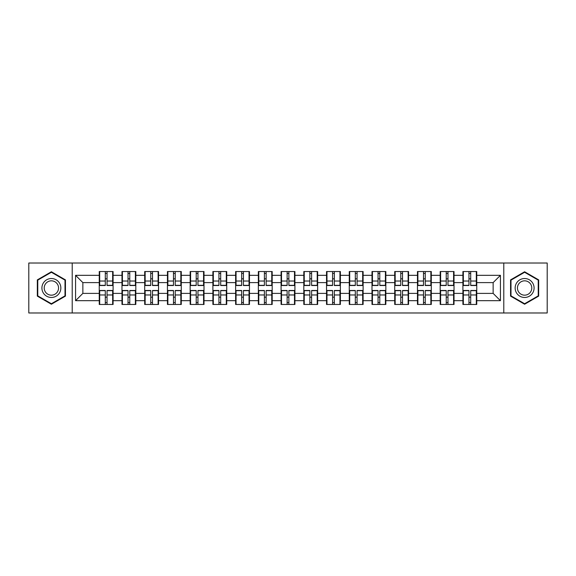 <?xml version="1.0" encoding="UTF-8"?>
<svg xmlns="http://www.w3.org/2000/svg" width="576" height="576" viewBox="0 0 576 576"><rect width="100%" height="100%" fill="white"/><g stroke="black" fill="none" stroke-linecap="round" stroke-linejoin="round"><path stroke-width="0.86" d="M503.784 312.984L547.2 312.984L547.2 263.016L503.784 263.016L503.784 312.984L72.216 312.984L72.216 263.016L28.8 263.016L28.8 312.984L72.216 312.984M476.755 297.252L476.316 297.252M463.349 297.252L462.91 297.252M462.91 278.748L463.349 278.748M476.316 278.748L476.755 278.748M476.755 276.854L476.316 276.854M463.349 276.854L462.91 276.854M462.91 299.146L463.349 299.146M476.316 299.146L476.755 299.146M454.025 297.252L453.586 297.252M440.618 297.252L440.186 297.252M440.186 278.748L440.618 278.748M453.586 278.748L454.025 278.748M454.025 276.854L453.586 276.854M440.618 276.854L440.186 276.854M440.186 299.146L440.618 299.146M453.586 299.146L454.025 299.146M431.294 297.252L430.855 297.252M417.888 297.252L417.456 297.252M417.456 278.748L417.888 278.748M430.855 278.748L431.294 278.748M431.294 276.854L430.855 276.854M417.888 276.854L417.456 276.854M417.456 299.146L417.888 299.146M430.855 299.146L431.294 299.146M408.564 297.252L408.132 297.252M395.165 297.252L394.726 297.252M394.726 278.748L395.165 278.748M408.132 278.748L408.564 278.748M408.564 276.854L408.132 276.854M395.165 276.854L394.726 276.854M394.726 299.146L395.165 299.146M408.132 299.146L408.564 299.146M385.841 297.252L385.402 297.252M372.434 297.252L371.995 297.252M371.995 278.748L372.434 278.748M385.402 278.748L385.841 278.748M385.841 276.854L385.402 276.854M372.434 276.854L371.995 276.854M371.995 299.146L372.434 299.146M385.402 299.146L385.841 299.146M363.11 297.252L362.671 297.252M349.704 297.252L349.265 297.252M349.265 278.748L349.704 278.748M362.671 278.748L363.11 278.748M363.11 276.854L362.671 276.854M349.704 276.854L349.265 276.854M349.265 299.146L349.704 299.146M362.671 299.146L363.11 299.146M340.38 297.252L339.941 297.252M326.974 297.252L326.534 297.252M326.534 278.748L326.974 278.748M339.941 278.748L340.38 278.748M340.38 276.854L339.941 276.854M326.974 276.854L326.534 276.854M326.534 299.146L326.974 299.146M339.941 299.146L340.38 299.146M317.65 297.252L317.21 297.252M304.243 297.252L303.811 297.252M303.811 278.748L304.243 278.748M317.21 278.748L317.65 278.748M317.65 276.854L317.21 276.854M304.243 276.854L303.811 276.854M303.811 299.146L304.243 299.146M317.21 299.146L317.65 299.146M294.919 297.252L294.487 297.252M281.513 297.252L281.081 297.252M281.081 278.748L281.513 278.748M294.487 278.748L294.919 278.748M294.919 276.854L294.487 276.854M281.513 276.854L281.081 276.854M281.081 299.146L281.513 299.146M294.487 299.146L294.919 299.146M272.189 297.252L271.757 297.252M258.79 297.252L258.35 297.252M258.35 278.748L258.79 278.748M271.757 278.748L272.189 278.748M272.189 276.854L271.757 276.854M258.79 276.854L258.35 276.854M258.35 299.146L258.79 299.146M271.757 299.146L272.189 299.146M249.466 297.252L249.026 297.252M236.059 297.252L235.62 297.252M235.62 278.748L236.059 278.748M249.026 278.748L249.466 278.748M249.466 276.854L249.026 276.854M236.059 276.854L235.62 276.854M235.62 299.146L236.059 299.146M249.026 299.146L249.466 299.146M226.735 297.252L226.296 297.252M213.329 297.252L212.89 297.252M212.89 278.748L213.329 278.748M226.296 278.748L226.735 278.748M226.735 276.854L226.296 276.854M213.329 276.854L212.89 276.854M212.89 299.146L213.329 299.146M226.296 299.146L226.735 299.146M204.005 297.252L203.566 297.252M190.598 297.252L190.159 297.252M190.159 278.748L190.598 278.748M203.566 278.748L204.005 278.748M204.005 276.854L203.566 276.854M190.598 276.854L190.159 276.854M190.159 299.146L190.598 299.146M203.566 299.146L204.005 299.146M181.274 297.252L180.835 297.252M167.868 297.252L167.436 297.252M167.436 278.748L167.868 278.748M180.835 278.748L181.274 278.748M181.274 276.854L180.835 276.854M167.868 276.854L167.436 276.854M167.436 299.146L167.868 299.146M180.835 299.146L181.274 299.146M158.544 297.252L158.112 297.252M145.145 297.252L144.706 297.252M144.706 278.748L145.145 278.748M158.112 278.748L158.544 278.748M158.544 276.854L158.112 276.854M145.145 276.854L144.706 276.854M144.706 299.146L145.145 299.146M158.112 299.146L158.544 299.146M135.814 297.252L135.382 297.252M122.414 297.252L121.975 297.252M121.975 278.748L122.414 278.748M135.382 278.748L135.814 278.748M135.814 276.854L135.382 276.854M122.414 276.854L121.975 276.854M121.975 299.146L122.414 299.146M135.382 299.146L135.814 299.146M503.784 263.016L72.216 263.016M493.142 293.393L493.142 282.607L476.755 282.607L476.755 293.393L493.142 293.393L500.429 300.679L500.429 275.321L476.755 275.321L476.755 271.534L462.91 271.534L462.91 282.607L454.025 282.607L454.025 293.393L462.91 293.393L462.91 282.607M500.429 300.679L476.755 300.679L476.755 304.466L462.91 304.466L462.91 300.679L454.025 300.679L454.025 304.466L440.186 304.466L440.186 300.679L431.294 300.679L431.294 304.466L417.456 304.466L417.456 300.679L408.564 300.679L408.564 304.466L394.726 304.466L394.726 300.679L385.841 300.679L385.841 304.466L371.995 304.466L371.995 300.679L363.11 300.679L363.11 304.466L349.265 304.466L349.265 300.679L340.38 300.679L340.38 304.466L326.534 304.466L326.534 300.679L317.65 300.679L317.65 304.466L303.811 304.466L303.811 300.679L294.919 300.679L294.919 304.466L281.081 304.466L281.081 300.679L272.189 300.679L272.189 304.466L258.35 304.466L258.35 300.679L249.466 300.679L249.466 304.466L235.62 304.466L235.62 300.679L226.735 300.679L226.735 304.466L212.89 304.466L212.89 300.679L204.005 300.679L204.005 304.466L190.159 304.466L190.159 300.679L181.274 300.679L181.274 304.466L167.436 304.466L167.436 300.679L158.544 300.679L158.544 304.466L144.706 304.466L144.706 300.679L135.814 300.679L135.814 304.466L121.975 304.466L121.975 300.679L113.09 300.679L113.09 304.466L99.245 304.466L99.245 300.679L75.571 300.679L75.571 275.321L99.245 275.321L99.245 282.607L82.858 282.607L82.858 293.393L99.245 293.393L99.245 282.607M462.91 275.321L454.025 275.321L454.025 271.534L440.186 271.534L440.186 275.321L431.294 275.321L431.294 271.534L417.456 271.534L417.456 275.321L408.564 275.321L408.564 271.534L394.726 271.534L394.726 275.321L385.841 275.321L385.841 271.534L371.995 271.534L371.995 275.321L363.11 275.321L363.11 271.534L349.265 271.534L349.265 275.321L340.38 275.321L340.38 271.534L326.534 271.534L326.534 275.321L317.65 275.321L317.65 271.534L303.811 271.534L303.811 275.321L294.919 275.321L294.919 271.534L281.081 271.534L281.081 275.321L272.189 275.321L272.189 271.534L258.35 271.534L258.35 275.321L249.466 275.321L249.466 271.534L235.62 271.534L235.62 275.321L226.735 275.321L226.735 271.534L212.89 271.534L212.89 275.321L204.005 275.321L204.005 271.534L190.159 271.534L190.159 275.321L181.274 275.321L181.274 271.534L167.436 271.534L167.436 275.321L158.544 275.321L158.544 271.534L144.706 271.534L144.706 275.321L135.814 275.321L135.814 271.534L121.975 271.534L121.975 275.321L113.09 275.321L113.09 271.534L99.245 271.534L99.245 275.321M462.91 293.393L462.91 300.679M454.025 293.393L454.025 300.679M454.025 275.321L454.025 282.607M431.294 293.393L440.186 293.393L440.186 282.607L431.294 282.607L431.294 300.679M440.186 293.393L440.186 300.679M440.186 275.321L440.186 282.607M431.294 275.321L431.294 282.607M408.564 293.393L417.456 293.393L417.456 282.607L408.564 282.607L408.564 300.679M417.456 293.393L417.456 300.679M417.456 275.321L417.456 282.607M408.564 275.321L408.564 282.607M385.841 293.393L394.726 293.393L394.726 282.607L385.841 282.607L385.841 300.679M394.726 293.393L394.726 300.679M394.726 275.321L394.726 282.607M385.841 275.321L385.841 282.607M363.11 293.393L371.995 293.393L371.995 282.607L363.11 282.607L363.11 300.679M371.995 293.393L371.995 300.679M371.995 275.321L371.995 282.607M363.11 275.321L363.11 282.607M340.38 293.393L349.265 293.393L349.265 282.607L340.38 282.607L340.38 300.679M349.265 293.393L349.265 300.679M349.265 275.321L349.265 282.607M340.38 275.321L340.38 282.607M317.65 293.393L326.534 293.393L326.534 282.607L317.65 282.607L317.65 300.679M326.534 293.393L326.534 300.679M326.534 275.321L326.534 282.607M317.65 275.321L317.65 282.607M294.919 293.393L303.811 293.393L303.811 282.607L294.919 282.607L294.919 300.679M303.811 293.393L303.811 300.679M303.811 275.321L303.811 282.607M294.919 275.321L294.919 282.607M272.189 293.393L281.081 293.393L281.081 282.607L272.189 282.607L272.189 300.679M281.081 293.393L281.081 300.679M281.081 275.321L281.081 282.607M272.189 275.321L272.189 282.607M249.466 293.393L258.35 293.393L258.35 282.607L249.466 282.607L249.466 300.679M258.35 293.393L258.35 300.679M258.35 275.321L258.35 282.607M249.466 275.321L249.466 282.607M226.735 293.393L235.62 293.393L235.62 282.607L226.735 282.607L226.735 300.679M235.62 293.393L235.62 300.679M235.62 275.321L235.62 282.607M226.735 275.321L226.735 282.607M204.005 293.393L212.89 293.393L212.89 282.607L204.005 282.607L204.005 300.679M212.89 293.393L212.89 300.679M212.89 275.321L212.89 282.607M204.005 275.321L204.005 282.607M181.274 293.393L190.159 293.393L190.159 282.607L181.274 282.607L181.274 300.679M190.159 293.393L190.159 300.679M190.159 275.321L190.159 282.607M181.274 275.321L181.274 282.607M158.544 293.393L167.436 293.393L167.436 282.607L158.544 282.607L158.544 300.679M167.436 293.393L167.436 300.679M167.436 275.321L167.436 282.607M158.544 275.321L158.544 282.607M135.814 293.393L144.706 293.393L144.706 282.607L135.814 282.607L135.814 300.679M144.706 293.393L144.706 300.679M144.706 275.321L144.706 282.607M135.814 275.321L135.814 282.607M113.09 293.393L121.975 293.393L121.975 282.607L113.09 282.607L113.09 300.679M121.975 293.393L121.975 300.679M121.975 275.321L121.975 282.607M113.09 275.321L113.09 282.607M113.09 297.252L112.651 297.252M99.684 297.252L99.245 297.252M99.245 278.748L99.684 278.748M112.651 278.748L113.09 278.748M113.09 276.854L112.651 276.854M99.684 276.854L99.245 276.854M99.245 299.146L99.684 299.146M112.651 299.146L113.09 299.146M99.245 293.393L99.245 300.679M82.858 293.393L75.571 300.679M75.571 275.321L82.858 282.607M476.755 293.393L476.755 300.679M476.755 275.321L476.755 282.607M500.429 275.321L493.142 282.607M51.386 271.764L37.325 279.886L37.325 296.114L51.386 304.236L65.441 296.114L65.441 279.886L51.386 271.764M510.559 296.114L524.614 304.236L538.675 296.114L538.675 279.886L524.614 271.764L510.559 279.886L510.559 296.114M112.651 271.534L112.651 285.523L107.042 285.523L107.042 271.534M105.293 271.534L105.293 285.523L99.684 285.523L99.684 271.534M105.293 273.427L107.042 273.427M107.042 278.82L105.293 278.82M99.684 304.466L99.684 290.477L105.293 290.477L105.293 304.466M107.042 304.466L107.042 290.477L112.651 290.477L112.651 304.466M107.042 302.573L105.293 302.573M105.293 297.18L107.042 297.18M51.386 278.532A9.468 9.468 0 0 0 41.911 288A9.468 9.468 0 0 0 51.386 297.468A9.468 9.468 0 0 0 60.854 288A9.468 9.468 0 0 0 51.386 278.532M51.386 280.829A7.171 7.171 0 0 0 44.215 288A7.171 7.171 0 0 0 51.386 295.171A7.171 7.171 0 0 0 58.55 288A7.171 7.171 0 0 0 51.386 280.829M65.009 295.862L51.386 303.732L37.764 295.862L37.764 280.138L51.386 272.268L65.009 280.138L65.009 295.862M532.822 283.262A9.468 9.468 0 0 0 519.883 279.799A9.468 9.468 0 0 0 516.413 292.738A9.468 9.468 0 0 0 529.351 296.201A9.468 9.468 0 0 0 532.822 283.262M530.827 284.414A7.171 7.171 0 0 0 521.028 281.794A7.171 7.171 0 0 0 518.407 291.586A7.171 7.171 0 0 0 528.199 294.206A7.171 7.171 0 0 0 530.827 284.414M524.614 303.732L510.991 295.862L510.991 280.138L524.614 272.268L538.236 280.138L538.236 295.862L524.614 303.732M135.382 271.534L135.382 285.523L129.773 285.523L129.773 271.534M128.023 271.534L128.023 285.523L122.414 285.523L122.414 271.534M128.023 273.427L129.773 273.427M129.773 278.82L128.023 278.82M158.112 271.534L158.112 285.523L152.496 285.523L152.496 271.534M150.754 271.534L150.754 285.523L145.145 285.523L145.145 271.534M150.754 273.427L152.496 273.427M152.496 278.82L150.754 278.82M180.835 271.534L180.835 285.523L175.226 285.523L175.226 271.534M173.477 271.534L173.477 285.523L167.868 285.523L167.868 271.534M173.477 273.427L175.226 273.427M175.226 278.82L173.477 278.82M203.566 271.534L203.566 285.523L197.957 285.523L197.957 271.534M196.207 271.534L196.207 285.523L190.598 285.523L190.598 271.534M196.207 273.427L197.957 273.427M197.957 278.82L196.207 278.82M226.296 271.534L226.296 285.523L220.687 285.523L220.687 271.534M218.938 271.534L218.938 285.523L213.329 285.523L213.329 271.534M218.938 273.427L220.687 273.427M220.687 278.82L218.938 278.82M122.414 304.466L122.414 290.477L128.023 290.477L128.023 304.466M129.773 304.466L129.773 290.477L135.382 290.477L135.382 304.466M129.773 302.573L128.023 302.573M128.023 297.18L129.773 297.18M145.145 304.466L145.145 290.477L150.754 290.477L150.754 304.466M152.496 304.466L152.496 290.477L158.112 290.477L158.112 304.466M152.496 302.573L150.754 302.573M150.754 297.18L152.496 297.18M167.868 304.466L167.868 290.477L173.477 290.477L173.477 304.466M175.226 304.466L175.226 290.477L180.835 290.477L180.835 304.466M175.226 302.573L173.477 302.573M173.477 297.18L175.226 297.18M190.598 304.466L190.598 290.477L196.207 290.477L196.207 304.466M197.957 304.466L197.957 290.477L203.566 290.477L203.566 304.466M197.957 302.573L196.207 302.573M196.207 297.18L197.957 297.18M213.329 304.466L213.329 290.477L218.938 290.477L218.938 304.466M220.687 304.466L220.687 290.477L226.296 290.477L226.296 304.466M220.687 302.573L218.938 302.573M218.938 297.18L220.687 297.18M249.026 271.534L249.026 285.523L243.418 285.523L243.418 271.534M241.668 271.534L241.668 285.523L236.059 285.523L236.059 271.534M241.668 273.427L243.418 273.427M243.418 278.82L241.668 278.82M236.059 304.466L236.059 290.477L241.668 290.477L241.668 304.466M243.418 304.466L243.418 290.477L249.026 290.477L249.026 304.466M243.418 302.573L241.668 302.573M241.668 297.18L243.418 297.18M271.757 271.534L271.757 285.523L266.148 285.523L266.148 271.534M264.398 271.534L264.398 285.523L258.79 285.523L258.79 271.534M264.398 273.427L266.148 273.427M266.148 278.82L264.398 278.82M258.79 304.466L258.79 290.477L264.398 290.477L264.398 304.466M266.148 304.466L266.148 290.477L271.757 290.477L271.757 304.466M266.148 302.573L264.398 302.573M264.398 297.18L266.148 297.18M294.487 271.534L294.487 285.523L288.871 285.523L288.871 271.534M287.129 271.534L287.129 285.523L281.513 285.523L281.513 271.534M287.129 273.427L288.871 273.427M288.871 278.82L287.129 278.82M281.513 304.466L281.513 290.477L287.129 290.477L287.129 304.466M288.871 304.466L288.871 290.477L294.487 290.477L294.487 304.466M288.871 302.573L287.129 302.573M287.129 297.18L288.871 297.18M317.21 271.534L317.21 285.523L311.602 285.523L311.602 271.534M309.852 271.534L309.852 285.523L304.243 285.523L304.243 271.534M309.852 273.427L311.602 273.427M311.602 278.82L309.852 278.82M304.243 304.466L304.243 290.477L309.852 290.477L309.852 304.466M311.602 304.466L311.602 290.477L317.21 290.477L317.21 304.466M311.602 302.573L309.852 302.573M309.852 297.18L311.602 297.18M339.941 271.534L339.941 285.523L334.332 285.523L334.332 271.534M332.582 271.534L332.582 285.523L326.974 285.523L326.974 271.534M332.582 273.427L334.332 273.427M334.332 278.82L332.582 278.82M326.974 304.466L326.974 290.477L332.582 290.477L332.582 304.466M334.332 304.466L334.332 290.477L339.941 290.477L339.941 304.466M334.332 302.573L332.582 302.573M332.582 297.18L334.332 297.18M362.671 271.534L362.671 285.523L357.062 285.523L357.062 271.534M355.313 271.534L355.313 285.523L349.704 285.523L349.704 271.534M355.313 273.427L357.062 273.427M357.062 278.82L355.313 278.82M349.704 304.466L349.704 290.477L355.313 290.477L355.313 304.466M357.062 304.466L357.062 290.477L362.671 290.477L362.671 304.466M357.062 302.573L355.313 302.573M355.313 297.18L357.062 297.18M385.402 271.534L385.402 285.523L379.793 285.523L379.793 271.534M378.043 271.534L378.043 285.523L372.434 285.523L372.434 271.534M378.043 273.427L379.793 273.427M379.793 278.82L378.043 278.82M372.434 304.466L372.434 290.477L378.043 290.477L378.043 304.466M379.793 304.466L379.793 290.477L385.402 290.477L385.402 304.466M379.793 302.573L378.043 302.573M378.043 297.18L379.793 297.18M408.132 271.534L408.132 285.523L402.523 285.523L402.523 271.534M400.774 271.534L400.774 285.523L395.165 285.523L395.165 271.534M400.774 273.427L402.523 273.427M402.523 278.82L400.774 278.82M395.165 304.466L395.165 290.477L400.774 290.477L400.774 304.466M402.523 304.466L402.523 290.477L408.132 290.477L408.132 304.466M402.523 302.573L400.774 302.573M400.774 297.18L402.523 297.18M430.855 271.534L430.855 285.523L425.246 285.523L425.246 271.534M423.504 271.534L423.504 285.523L417.888 285.523L417.888 271.534M423.504 273.427L425.246 273.427M425.246 278.82L423.504 278.82M417.888 304.466L417.888 290.477L423.504 290.477L423.504 304.466M425.246 304.466L425.246 290.477L430.855 290.477L430.855 304.466M425.246 302.573L423.504 302.573M423.504 297.18L425.246 297.18M453.586 271.534L453.586 285.523L447.977 285.523L447.977 271.534M446.227 271.534L446.227 285.523L440.618 285.523L440.618 271.534M446.227 273.427L447.977 273.427M447.977 278.82L446.227 278.82M440.618 304.466L440.618 290.477L446.227 290.477L446.227 304.466M447.977 304.466L447.977 290.477L453.586 290.477L453.586 304.466M447.977 302.573L446.227 302.573M446.227 297.18L447.977 297.18M476.316 271.534L476.316 285.523L470.707 285.523L470.707 271.534M468.958 271.534L468.958 285.523L463.349 285.523L463.349 271.534M468.958 273.427L470.707 273.427M470.707 278.82L468.958 278.82M463.349 304.466L463.349 290.477L468.958 290.477L468.958 304.466M470.707 304.466L470.707 290.477L476.316 290.477L476.316 304.466M470.707 302.573L468.958 302.573M468.958 297.18L470.707 297.18M105.293 281.03L99.684 281.03M105.293 285.336L99.684 285.336M112.651 281.03L107.042 281.03M112.651 285.336L107.042 285.336M107.042 294.97L112.651 294.97M107.042 290.664L112.651 290.664M99.684 294.97L105.293 294.97M99.684 290.664L105.293 290.664M128.023 281.03L122.414 281.03M128.023 285.336L122.414 285.336M135.382 281.03L129.773 281.03M135.382 285.336L129.773 285.336M150.754 281.03L145.145 281.03M150.754 285.336L145.145 285.336M158.112 281.03L152.496 281.03M158.112 285.336L152.496 285.336M173.477 281.03L167.868 281.03M173.477 285.336L167.868 285.336M180.835 281.03L175.226 281.03M180.835 285.336L175.226 285.336M196.207 281.03L190.598 281.03M196.207 285.336L190.598 285.336M203.566 281.03L197.957 281.03M203.566 285.336L197.957 285.336M218.938 281.03L213.329 281.03M218.938 285.336L213.329 285.336M226.296 281.03L220.687 281.03M226.296 285.336L220.687 285.336M129.773 294.97L135.382 294.97M129.773 290.664L135.382 290.664M122.414 294.97L128.023 294.97M122.414 290.664L128.023 290.664M152.496 294.97L158.112 294.97M152.496 290.664L158.112 290.664M145.145 294.97L150.754 294.97M145.145 290.664L150.754 290.664M175.226 294.97L180.835 294.97M175.226 290.664L180.835 290.664M167.868 294.97L173.477 294.97M167.868 290.664L173.477 290.664M197.957 294.97L203.566 294.97M197.957 290.664L203.566 290.664M190.598 294.97L196.207 294.97M190.598 290.664L196.207 290.664M220.687 294.97L226.296 294.97M220.687 290.664L226.296 290.664M213.329 294.97L218.938 294.97M213.329 290.664L218.938 290.664M241.668 281.03L236.059 281.03M241.668 285.336L236.059 285.336M249.026 281.03L243.418 281.03M249.026 285.336L243.418 285.336M243.418 294.97L249.026 294.97M243.418 290.664L249.026 290.664M236.059 294.97L241.668 294.97M236.059 290.664L241.668 290.664M264.398 281.03L258.79 281.03M264.398 285.336L258.79 285.336M271.757 281.03L266.148 281.03M271.757 285.336L266.148 285.336M266.148 294.97L271.757 294.97M266.148 290.664L271.757 290.664M258.79 294.97L264.398 294.97M258.79 290.664L264.398 290.664M287.129 281.03L281.513 281.03M287.129 285.336L281.513 285.336M294.487 281.03L288.871 281.03M294.487 285.336L288.871 285.336M288.871 294.97L294.487 294.97M288.871 290.664L294.487 290.664M281.513 294.97L287.129 294.97M281.513 290.664L287.129 290.664M309.852 281.03L304.243 281.03M309.852 285.336L304.243 285.336M317.21 281.03L311.602 281.03M317.21 285.336L311.602 285.336M311.602 294.97L317.21 294.97M311.602 290.664L317.21 290.664M304.243 294.97L309.852 294.97M304.243 290.664L309.852 290.664M332.582 281.03L326.974 281.03M332.582 285.336L326.974 285.336M339.941 281.03L334.332 281.03M339.941 285.336L334.332 285.336M334.332 294.97L339.941 294.97M334.332 290.664L339.941 290.664M326.974 294.97L332.582 294.97M326.974 290.664L332.582 290.664M355.313 281.03L349.704 281.03M355.313 285.336L349.704 285.336M362.671 281.03L357.062 281.03M362.671 285.336L357.062 285.336M357.062 294.97L362.671 294.97M357.062 290.664L362.671 290.664M349.704 294.97L355.313 294.97M349.704 290.664L355.313 290.664M378.043 281.03L372.434 281.03M378.043 285.336L372.434 285.336M385.402 281.03L379.793 281.03M385.402 285.336L379.793 285.336M379.793 294.97L385.402 294.97M379.793 290.664L385.402 290.664M372.434 294.97L378.043 294.97M372.434 290.664L378.043 290.664M400.774 281.03L395.165 281.03M400.774 285.336L395.165 285.336M408.132 281.03L402.523 281.03M408.132 285.336L402.523 285.336M402.523 294.97L408.132 294.97M402.523 290.664L408.132 290.664M395.165 294.97L400.774 294.97M395.165 290.664L400.774 290.664M423.504 281.03L417.888 281.03M423.504 285.336L417.888 285.336M430.855 281.03L425.246 281.03M430.855 285.336L425.246 285.336M425.246 294.97L430.855 294.97M425.246 290.664L430.855 290.664M417.888 294.97L423.504 294.97M417.888 290.664L423.504 290.664M446.227 281.03L440.618 281.03M446.227 285.336L440.618 285.336M453.586 281.03L447.977 281.03M453.586 285.336L447.977 285.336M447.977 294.97L453.586 294.97M447.977 290.664L453.586 290.664M440.618 294.97L446.227 294.97M440.618 290.664L446.227 290.664M468.958 281.03L463.349 281.03M468.958 285.336L463.349 285.336M476.316 281.03L470.707 281.03M476.316 285.336L470.707 285.336M470.707 294.97L476.316 294.97M470.707 290.664L476.316 290.664M463.349 294.97L468.958 294.97M463.349 290.664L468.958 290.664"/></g></svg>

